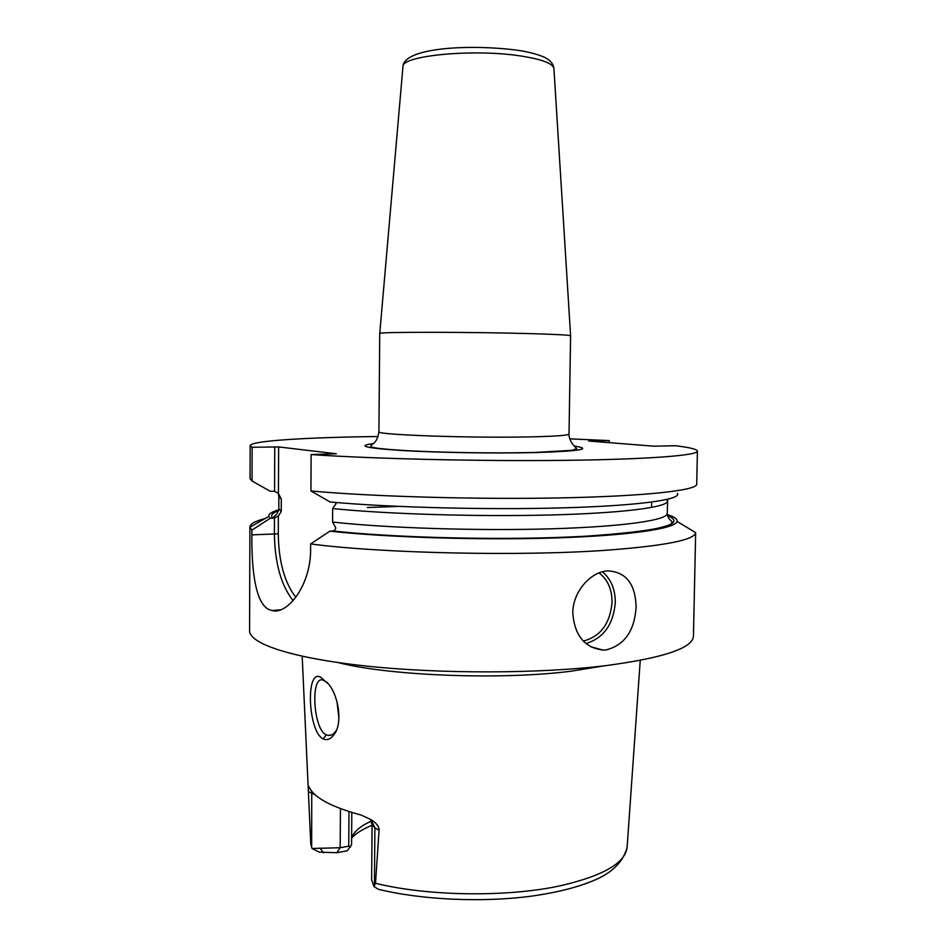 <?xml version="1.0" encoding="UTF-8"?>
<svg xmlns="http://www.w3.org/2000/svg" width="947" height="947" viewBox="0 0 947 947"><rect width="100%" height="100%" fill="white"/><g stroke="black" fill="none" stroke-linecap="round" stroke-linejoin="round"><path stroke-width="1.42" d="M338.233 662.604C389.525 675.838 501.567 680.195 571.349 671.174L604.056 665.848M640.243 660.379L627.151 846.76C625.849 862.622 603.914 875.549 561.322 885.552C508.255 897.389 428.233 896.395 375.497 883.267L373.97 886.51L378.22 889.245C420.989 899.792 481.04 902.669 530.142 896.324C558.257 892.441 580.902 886.534 598.054 878.603C608.708 873.454 622.203 864.789 627.103 847.47M351.81 812.443L351.574 844.724L347.265 850.797L336.883 852.691L319.257 852.146L312.06 848.488L310.853 844.617L310.273 833.1M373.97 886.51L371.638 879.941M372.088 825.275C362.831 829.027 356.036 833.277 351.68 838.012M351.621 838.237L352.012 837.089C354.498 831.123 360.961 825.772 371.402 821.049M348.993 811.567L348.745 846.18L350.65 846.961M340.447 808.62L340.186 847.731L348.745 846.18M336.883 852.691L340.186 847.731L312.06 848.488M315.162 794.793L308.402 791.585L310.758 843.706M308.402 791.585L308.213 785.809L309.113 786.969C313.895 797.599 331.249 806.974 361.198 815.071L370.952 819.605C376.48 823.05 379.191 826.577 379.084 830.164L374.894 827.879L374.408 886.084M375.497 883.267L379.084 830.164M323.152 738.92C307.941 731.652 305.396 668.262 320.702 677.223L328.751 684.267C338.777 696.495 342.483 722.833 334.646 733.783C331.107 739.003 327.271 740.708 323.152 738.92L326.313 734.86C313.066 729.545 310.356 675.235 322.915 680.112L327.26 682.408M265.053 518.554C255.169 521.122 250.115 523.916 249.901 526.958L249.582 630.619C249.156 643.605 291.451 658.082 366.205 666.049C440.781 674.015 539.376 673.755 605.855 665.634C663.835 657.893 693.038 648.032 693.453 636.053L695.654 532.664C694.589 539.908 665.339 545.721 607.903 550.124C522.424 556.434 382.292 553.403 310.628 543.945L329.899 531.149L332.977 530.983C388.897 537.103 481.064 539.944 554.492 537.565C595.509 536.251 628.287 533.54 652.791 529.444C663.811 526.852 669.825 525.064 670.831 524.046L672.394 522.211L670.003 519.666C668.381 518.944 666.487 512.351 667.244 513.475C667.623 520.152 623.528 526.71 550.231 528.84C477.099 530.983 385.713 528.024 332.586 522.046L335.83 528L334.469 530.711L332.977 530.983M607.536 570.923L607.891 570.899C626.062 571.941 635.461 583.991 636.1 607.039C634.537 630.88 624.547 645.167 606.127 649.902L603.038 650.056C584.654 647.819 574.569 635.496 572.793 613.1C572.651 591.828 590.727 571.668 607.536 570.923M398.746 506.408L367.341 507.509M278.714 509.829C271.671 511.877 268.356 514.079 268.77 516.435L270.12 518.352L274.464 517.962L278.347 516.008L281.223 511.652L281.283 498.986L278.442 493.517L274.571 491.292L270.226 491.268L252.032 481.005L252.127 447.268L278.643 446.925L278.442 493.517M677.401 493.387C681.864 499.495 639.734 505.686 563.524 507.841C487.516 510.019 388.743 507.438 330.089 501.957L310.924 490.96L311.125 454.56L336.315 453.779L278.643 446.925M280.466 609.832L272.073 610.543C287.166 615.112 311.018 585.447 310.604 549.071L310.628 543.945M335.238 502.419L335.984 503.84L335.996 502.478M335.984 503.84L332.669 508.539L332.586 522.046M295.843 597.32C284.538 582.736 278.69 561.571 278.276 533.824L278.347 516.008M651.595 506.041L651.678 502.088M609.264 442.651L609.3 440.604L588.643 441.018L654.14 446.203L675.412 445.717C689.747 447.469 697.075 449.269 697.418 451.139C697.986 455.424 647.878 459.425 562.944 460.372C478.199 461.319 371.97 458.786 311.125 454.56M329.899 531.149C386.4 537.411 480.117 540.346 554.978 537.955C630.004 535.576 675.696 528.58 677.069 521.418C677.543 519.074 674.288 516.802 667.292 514.576M310.924 490.96C371.662 496.595 477.726 499.625 562.34 497.862C647.168 496.121 697.241 490.238 696.708 484.213L697.418 451.139M378.102 436.508C306.816 437.384 250.316 440.781 250.15 445.67L250.044 478.756L252.032 481.005M250.15 445.67L252.127 447.268M609.3 440.604L569.727 438.84M272.073 610.543C255.394 607.832 251.523 570.094 251.855 534.877L251.878 530.131L249.901 526.958M274.748 446.83L274.571 491.292M293.132 600.635C281.093 585.447 274.855 563.134 274.393 533.67L274.464 517.962M270.12 518.352L251.878 530.131M378.918 431.725L379.735 333.462C376.006 331.876 469.274 331.888 529.337 333.593C555.972 334.35 569.727 335.084 570.603 335.783L569.017 434.046C568.425 435.431 554.705 436.389 527.846 436.934C467.629 438.153 374.361 434.709 378.918 431.725C377.048 444.096 371.875 443.232 370.881 446.144C369.129 448.369 397.018 450.464 431.051 451.743C467.794 452.95 502.597 453.187 535.469 452.441L572.095 450.298L576.699 448.665L573.077 444.723C570.248 440.864 568.898 437.301 569.017 434.046M336.587 729.888L336.209 730.516C333.806 734.162 331.107 735.795 328.147 735.417L326.313 734.86M337.002 701.715L338.919 718.276M319.956 847.944L323.46 852.845M311.741 791.219L311.67 847.601M370.952 819.605L374.894 827.879L372.088 824.577L371.638 880.023M667.481 515.57C687.901 524.33 659.739 531.267 583.032 536.393C507.118 540.5 396.556 538.026 332.823 530.995M281.223 511.652L278.797 508.728C279.566 507.604 277.53 514.15 275.897 514.848L273.434 517.334L273.742 518.127M272.902 518.222C270.073 515.594 271.943 513.132 278.489 510.824M666.712 499.519L667.493 501.046C667.884 507.154 623.777 513.108 550.444 514.979C477.276 516.861 385.831 514.055 332.669 508.539M281.283 498.986L278.844 496.299L278.323 493.387M373.272 443.61C356.06 445.824 365.755 448.132 402.357 450.547C438.568 452.666 496.536 453.53 536.132 452.548C580.286 451.139 593.035 448.973 574.379 446.073M278.276 533.824L251.855 534.877M553.924 68.705L553.912 68.444C552.894 63.449 541.909 59.318 520.957 56.027C474.021 48.557 401.185 55.577 402.96 66.598L402.937 66.858M585.944 643.558C603.653 638.112 613.443 624.393 615.313 602.399C615.266 589.152 610.969 578.96 602.399 571.822M599.096 572.923C607.666 579.54 611.987 589.318 612.058 602.256C610.14 623.6 600.552 636.538 583.281 641.095M320.702 677.223L324.17 680.491M308.142 786.507L302.188 656.259M370.36 819.262L372.088 824.577M602.28 649.855L601.523 649.997M667.718 499.282L667.244 513.475M278.797 508.728L278.844 496.299M677.069 521.418L695.654 532.664M268.77 516.435L249.913 527.219M570.603 335.783L553.912 68.444C553.285 64.301 551 61.082 547.058 58.773C545.508 57.305 535.221 52.902 518.388 50.38C472.423 44.083 403.824 47.054 402.96 66.598L379.747 333.451M603.038 650.056L590.585 646.706M334.658 733.783L336.209 730.516M331.426 734.967L328.147 735.417"/></g></svg>
